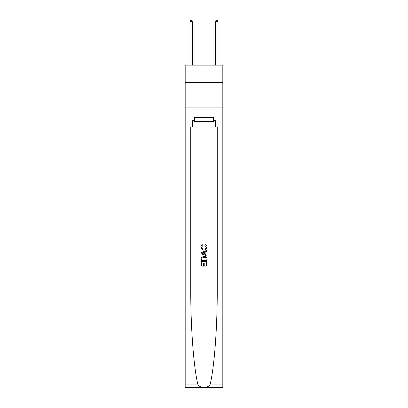 <?xml version="1.0" encoding="UTF-8"?>
<svg xmlns="http://www.w3.org/2000/svg" width="408" height="408" viewBox="0 0 408 408"><rect width="100%" height="100%" fill="white"/><g stroke="black" fill="none" stroke-linecap="round" stroke-linejoin="round"><path stroke-width="0.61" d="M222.819 82.447L222.819 65.158L185.181 65.158L185.181 82.447L222.819 82.447L222.819 107.875L185.181 107.875L185.181 82.447M206.346 262.507L206.346 266.108L204.23 266.108L206.346 266.108L206.346 262.507L207.05 262.507L207.05 266.97L200.945 266.97L200.945 262.665L200.945 266.97M203.526 262.9L203.526 266.108L201.649 266.108L203.526 266.108L203.526 262.9L204.23 262.9L204.23 266.108M201.47 257.28L201.032 258.167L201.47 257.28L203.964 256.326C205.918 256.321 206.943 257.259 207.05 259.146L207.05 261.334L200.945 261.334L200.945 259.248L200.945 261.334M206.601 257.402L203.964 256.326M205.096 244.591L204.893 245.453L205.096 244.591C206.387 244.928 207.065 245.759 207.126 247.08C206.963 248.957 205.902 249.9 203.949 249.91L203.949 249.91C202.077 249.869 201.047 248.931 200.869 247.1L200.869 247.1C200.899 245.891 201.491 245.111 202.638 244.749L202.827 245.606L201.572 247.141C201.751 248.457 202.546 249.094 203.949 249.048C205.377 249.125 206.203 248.498 206.423 247.161L204.893 245.453M209.977 384.923L222.819 384.923L222.819 387.6L185.181 387.6L185.181 235.023L190.75 235.023L190.75 289.043C190.592 327.017 193.774 368.949 198.023 384.923C200.394 388.11 207.601 388.115 209.977 384.923C214.226 368.949 217.408 327.017 217.25 289.043L217.25 126.949M200.945 252.674L200.945 253.643L207.05 256.066L200.945 253.643L200.945 252.674L207.05 250.252L200.945 252.674M217.25 235.023L222.819 235.023L222.819 107.875M185.181 235.023L185.181 107.875M190.75 126.949L190.75 235.023M222.819 384.923L222.819 235.023M185.181 126.949L192.556 126.949L192.556 120.692L194.489 120.692M213.511 120.692L213.817 120.692L213.817 117.642L194.183 117.642L194.183 120.692M213.817 120.692L215.444 120.692L215.444 126.949L222.819 126.949M192.556 126.949L215.444 126.949M207.05 250.252L207.05 251.165L205.168 251.858L205.168 254.459L207.05 255.153L207.05 256.066M202.776 253.577L204.464 254.199L204.464 252.119L201.649 253.159L202.776 253.577M204.464 252.119L204.464 254.199M200.945 259.248L201.032 258.167M205.912 257.774L206.346 260.472L205.912 257.774L203.949 257.188L201.776 258.228L201.649 260.472L206.346 260.472L201.649 260.472M200.945 262.665L201.649 262.665L201.649 266.108M194.489 117.642L194.489 121.712L213.511 121.712L213.511 117.642M204 117.642L204 121.712M192.556 65.158L192.556 21.721L190.016 21.721L190.016 65.158M190.016 21.721L190.776 20.4L191.796 20.4L192.556 21.721M217.984 65.158L217.984 21.721L215.444 21.721L215.444 65.158M215.444 21.721L216.204 20.4L217.224 20.4L217.984 21.721M217.25 132.034L222.819 132.034M190.75 132.034L185.181 132.034M185.181 384.923L198.023 384.923"/></g></svg>
